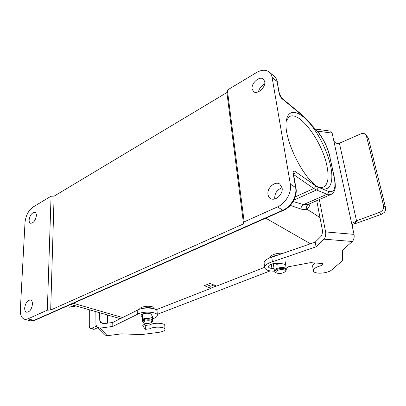 <?xml version="1.0" encoding="UTF-8"?>
<svg xmlns="http://www.w3.org/2000/svg" width="406" height="406" viewBox="0 0 406 406"><rect width="100%" height="100%" fill="white"/><g stroke="black" fill="none" stroke-linecap="round" stroke-linejoin="round"><path stroke-width="0.61" d="M274.786 198.97L274.725 198.635C274.603 193.281 277.049 189.668 282.074 187.78M258.495 91.771C259.353 88.234 261.403 85.651 264.646 84.022M156.071 309.763L210.998 288.296L210.8 286.215L213.876 285.002M210.998 288.296L204.274 285.677L209.927 283.439L216.626 286.093L264.692 267.31M273.035 264.047L273.36 263.925M293.558 174.275C294.649 173.54 295.147 172.58 295.045 171.408L315.406 185.674L317.857 187.049L328.439 191.383C334.189 192.906 336.127 188.409 334.255 177.904L329.88 157.031C327.312 146.439 322.674 137.329 315.969 129.697L301.841 115.076L282.216 98.886C280.678 97.435 279.648 95.577 279.12 93.324L277.054 81.504L272.076 77.272L290.331 184.055L295.614 187.587L293.173 173.636L293.543 174.189L295.974 188.059M330.667 166.318C334.113 182.152 329.992 192.419 320.304 188.019C304.865 182.756 282.211 137.36 286.489 119.973C288.422 109.052 297.948 110.341 307.956 121.267C317.989 132.168 327.464 151.017 330.667 166.318M272.076 77.272C271.685 75.074 270.766 73.349 269.325 72.095C265.879 69.497 261.565 69.67 256.389 72.613L227.365 90.081L244.163 221.864L277.465 206.923C285.707 203.447 291.965 192.358 290.331 184.055M282.094 187.897L279.78 184.091C275.116 180.64 266.727 188.11 268.006 194.464C268.295 196.25 269.112 197.57 270.447 198.427C275.075 201.746 283.449 194.246 282.094 187.897M264.722 81.586L263.398 79.104C259.683 75.562 250.933 83.306 252.121 88.985L253.517 91.583C257.196 95.04 265.976 87.28 264.722 81.586M227.365 90.081L226.893 92.548L243.539 223.873L244.163 221.864M226.893 92.548L54.12 196.128L51.07 196.2L33.246 206.928C28.562 210.364 25.817 215.495 25.02 222.326L20.325 309.93C20.183 315.097 21.589 318.202 24.538 319.258L27.943 318.857L47.335 310.159L50.684 310.027L54.12 196.128M50.684 310.027L243.539 223.873M318.477 187.09C320.603 187.745 322.41 187.673 323.902 186.872C328.099 184.06 329.139 177.229 327.018 166.389C322.501 141.623 298.852 109.671 289.143 116.867L286.382 120.648M269.741 257.891C269.873 256.663 271.137 255.547 273.542 254.537C276.643 253.374 279.785 252.974 282.962 253.329M139.588 309.189C139.578 306.951 148.302 305.337 152.443 306.829L154.519 308.976M293.157 201.549L303.526 204.583L308.316 204.365M47.335 310.159L51.07 196.2M29.11 219.925C29.054 221.686 29.521 222.792 30.501 223.244C33.5 223.178 35.459 220.651 36.388 215.652C36.428 213.921 35.972 212.83 35.017 212.384C32.018 212.419 30.049 214.931 29.11 219.925M24.685 307.895C24.629 310.285 25.279 311.727 26.634 312.214C29.699 312.047 31.638 309.397 32.45 304.277C32.49 301.932 31.846 300.511 30.526 300.024C27.466 300.161 25.517 302.785 24.685 307.895M206.893 284.642L210.8 286.215M308.134 204.457C306.601 205.685 306.215 207.273 306.982 209.222C305.332 209.866 303.343 209.8 301.013 209.024L290.285 205.395M216.362 285.991L210.978 288.098M270.132 270.909L157.259 314.34M150.453 322.963L151.408 322.44C154.072 319.903 141.313 320.461 143.805 322.77C145.505 323.663 147.723 323.729 150.453 322.963M277.948 270.3C275.847 271.218 275.334 272.101 276.405 272.954C279.358 273.943 282.195 273.573 284.91 271.842C287.012 269.98 281.657 268.777 277.948 270.3M352.261 224.361L356.59 223.188L381.625 214.226L384.264 212.424C385.487 210.947 385.923 209.389 385.573 207.75L383.594 205.796C383.974 208.73 382.65 210.907 379.63 212.323L357.635 220.367L353.169 222.792L352.256 226.203L354.022 234.369L325.612 231.933C326.013 234.978 325.475 237.388 323.988 239.159L352.332 241.484C353.905 239.748 354.468 237.373 354.022 234.369M383.594 205.796L366.41 135.944L368.374 138.187L385.573 207.75M317.487 131.128L332.149 133.122L333.651 140.08C334.473 142.821 336.391 143.866 339.411 143.216L360.711 133.914C362.771 133.097 364.436 133.32 365.699 134.569L366.41 135.944M339.411 143.216L356.524 220.818M368.374 138.187L365.72 134.594M316.766 200.671L322.288 229.598C322.679 232.602 322.146 234.993 320.694 236.754L315.203 242.133L316.061 246.812L323.988 239.159M312.666 266.448L312.64 266.29C312.549 265.194 313.468 264.098 315.401 263.007M264.128 263.255L264.093 263.007C264.179 260.723 266.737 258.795 271.766 257.216L315.203 242.133M276.674 264.296L281.541 263.727M271.842 263.971L273.38 264.073M325.612 231.933L319.355 199.539M333.651 140.08L352.256 226.203M332.149 133.122L330.631 131.128M352.332 241.484L342.618 250.116L342.639 260.505L331.854 269.787C327.678 273.735 313.452 274.446 313.422 270.695C313.473 268.833 315.726 267.244 320.177 265.925C321.988 265.397 322.902 264.737 322.927 263.956L322.679 263.514L310.417 262.662L288.468 266.762L286.205 268.366M274.461 271.178C268.574 271.167 265.331 269.944 264.722 267.508C264.808 265.25 267.381 263.337 272.431 261.774L316.061 246.812M274.035 268.549L271.918 268.412C269.721 268.224 268.533 267.64 268.346 266.666C269.087 264.57 271.893 263.484 276.77 263.403L282.261 263.773C284.403 263.966 285.57 264.534 285.753 265.478L285.738 265.367M271.766 257.216L272.431 261.774M89.305 309.763L89.295 325.957C89.34 327.495 89.797 328.393 90.675 328.667L96.288 326.267M90.68 328.667L93.852 329.347L97.577 327.835M107.204 323.146L107.686 322.577L107.184 323.212M102.921 323.694L99.724 320.278L100.718 322.714L103.748 323.668L112.751 322.471L112.817 326.424L137.375 314.345C142.435 310.849 157.985 311.737 157.315 315.426C157.173 316.736 155.615 317.842 152.641 318.735M99.724 320.278L99.668 312.737M95.872 311.646L95.933 324.709L96.973 327.211L104.383 334.813L107.275 335.706L121.688 333.828L141.197 334.625L158.705 332.357C162.593 331.763 164.689 330.778 164.993 329.408C165.46 326.789 153.844 326.267 150.007 328.764L145.394 329.317L142.643 325.754L145.14 323.318M107.275 335.706L99.947 328.124L96.973 327.211M99.947 328.124L112.817 326.424M112.751 322.471L137.228 310.27C142.267 306.733 157.767 307.657 157.107 311.387L157.305 315.229M144.267 324.176L145.226 325.439L149.834 324.886C153.656 322.364 165.237 322.907 164.775 325.561L164.983 329.276M142.252 317.243L140.968 315.269C140.76 313.204 150.098 312.402 151.194 314.396L152.534 316.538C152.732 318.568 143.577 319.385 142.399 317.441L142.262 314.026M145.226 325.439L145.394 329.317M137.228 310.27L137.375 314.345M310.047 203.609C309.534 206.289 308.514 208.156 306.982 209.222L319.994 217.565M295.045 171.408C293.528 170.556 292.904 171.296 293.173 173.636M27.943 318.857L33.886 320.425L282.865 210.206L277.465 206.923M310.468 243.778L265.768 218.169M73.324 303.277L122.622 317.548M301.013 209.024C300.983 206.984 301.825 205.507 303.526 204.583L327.084 194.241L316.472 189.993L293.959 200.077M295.274 196.864L313.797 188.516L293.604 174.534M334.255 177.904L334.524 178.305C335.452 184.207 335.549 187.953 334.813 189.541C334.316 191.647 333.138 193.241 331.291 194.322L327.084 194.241C328.226 193.601 328.677 192.652 328.439 191.383M317.857 187.049C318.096 188.354 317.634 189.333 316.472 189.993L313.797 188.516C314.975 187.856 315.508 186.907 315.406 185.674M65.325 306.814L70.01 307.124L73.999 305.373M75.024 306.363L69.639 307.19L75.983 305.941M279.475 93.872L277.054 81.504C276.659 79.317 275.735 77.597 274.294 76.348L269.325 72.095M282.865 210.206C291.072 206.796 297.268 195.834 295.614 187.587L295.989 188.13C297.578 196.413 291.65 206.872 283.55 210.303L282.865 210.206M24.538 319.258L30.475 320.811L34.713 320.354L283.489 210.333M282.216 98.886L279.12 93.324M281.805 98.145L301.43 114.345L301.841 115.076M301.43 114.345L304.358 117.446M304.124 116.887L315.969 129.697M334.514 178.264L329.88 157.031M153.534 308.661C150.387 307.347 146.642 307.291 142.303 308.489M151.514 322.334L152.072 321.785C155.244 318.771 140.1 319.431 143.069 322.176L143.125 322.227M152.199 321.659L152.722 320.41C153.057 318.111 142.222 318.578 142.399 320.862L142.399 320.958M278.567 254.856L273.761 256.039L271.36 257.333M285.063 271.675L285.591 271.086C288.087 268.879 281.734 267.437 277.334 269.254C274.847 270.34 274.238 271.396 275.512 272.406L276.405 272.954M285.591 271.086C285.946 270.954 286.189 270.315 286.332 269.163C285.058 267.244 281.952 266.975 277.009 268.346C275.232 269.066 274.349 269.858 274.354 270.731L274.37 270.843M379.63 212.323L381.625 214.226M353.667 224.056L357.635 220.367M271.299 264.144L271.918 268.412M319.695 263.306L320.177 265.925M94.765 329.21L91.599 328.53M107.519 322.587L107.417 314.954M141.095 314.883L141.126 315.741M149.834 324.886L150.007 328.764M323.181 187.191L323.902 186.872M330.814 194.53L308.327 204.36M120.369 318.674L70.72 304.429M277.405 82.063C276.978 79.698 275.938 77.795 274.294 76.348M315.726 129.133C322.694 137.04 327.495 146.464 330.139 157.406M293.533 174.118L293.472 173.489L293.31 173.743M65.148 306.895L69.639 307.19M34.632 320.39L30.475 320.811M319.908 187.841L320.304 188.019M143.805 322.77L142.399 320.862L142.125 314.087M152.534 316.538L152.717 320.314M273.314 263.616L274.354 270.731L275.512 272.406M285.053 260.977L286.311 269.056M315.68 129.083L330.702 131.138M312.64 266.29L313.422 270.695M264.093 263.007L264.722 267.508M107.686 322.547L107.585 315.005"/></g></svg>
